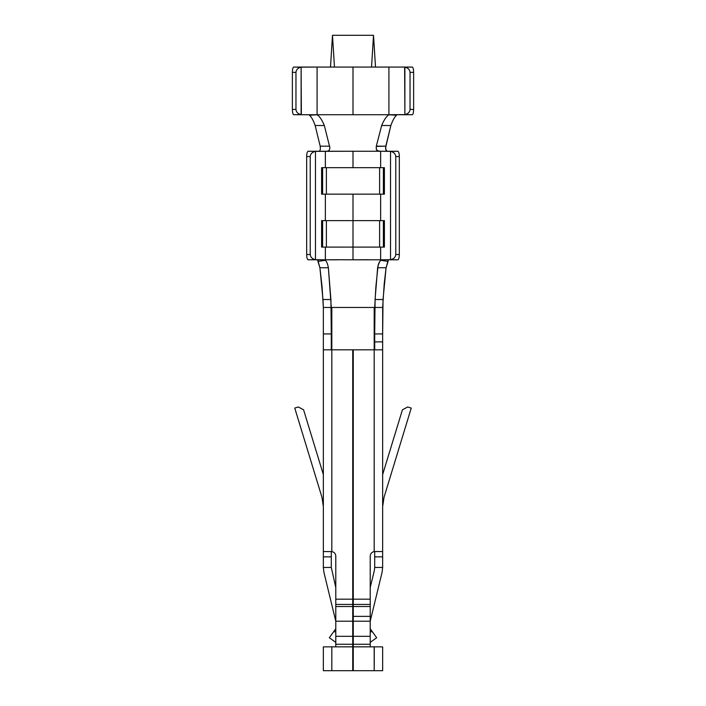 <?xml version="1.0" encoding="UTF-8"?>
<svg xmlns="http://www.w3.org/2000/svg" width="706" height="706" viewBox="0 0 706 706"><rect width="100%" height="100%" fill="white"/><g stroke="black" fill="none" stroke-linecap="round" stroke-linejoin="round"><path stroke-width="1.06" d="M368.647 259.729L353 259.808L353 194.15L353 220.625L384.399 220.625L353 220.625L353 247.1L379.616 247.1L379.616 220.625L379.616 247.1L384.399 247.1L384.399 220.625L384.399 247.1L383.384 247.1L383.384 220.625L383.384 247.1L353 247.1L353 259.808L380.631 259.808L380.631 247.1L380.631 259.808L368.656 259.808M388.918 114.725L404.882 114.619L404.626 67.07L388.918 67.07L388.918 114.725L353 114.725L353 67.07L353 114.725L388.918 114.725L388.918 67.07L317.082 67.07L317.082 114.725L353 114.725L317.082 114.725L317.082 67.07L334.467 67.07L332.482 35.3L373.518 35.3L371.532 67.07L412.322 67.07C413.107 67.405 413.548 69.17 413.628 72.365L413.628 109.43C413.548 112.625 413.107 114.39 412.322 114.725L388.918 114.725L396.498 115.219L396.613 114.725L396.498 115.219C394.398 117.284 392.518 120.717 390.85 125.518L385.538 148.066L386.226 150.687L387.285 151.261L385.714 149.619L385.82 146.168L376.316 146.168L381.655 125.518C384.038 119.835 386.456 116.252 388.9 114.787C386.456 116.252 384.038 119.835 381.655 125.518L376.245 146.416L385.82 146.168L390.85 125.518L381.655 125.518L390.85 125.518C392.518 120.717 394.398 117.284 396.498 115.219L388.9 114.787M378.592 151.261L353 151.261L353 167.675L353 151.261L378.592 151.261L376.369 149.61L376.245 146.416L376.369 149.61L377.216 150.766L380.631 151.261L378.592 151.261M380.631 167.675L380.631 151.261L380.631 167.675M353.265 606.516L353.265 616.364L370.209 616.364L370.209 606.516L353.265 606.516L353.265 349.823L353.265 599.182L370.209 599.182L370.209 646.837L370.209 644.269L353.265 644.269L353.265 606.516L370.209 606.516L370.209 604.433L353.265 604.433L353.265 606.516M374.709 333.938L374.709 341.88L382.652 341.88L382.652 333.938L382.652 390.065L382.652 349.823L374.18 349.823L374.18 307.463L374.709 307.463L375.892 286.61L378.098 265.227L380.631 259.808L380.569 260.311L388.079 261.388L386.085 267.75L383.031 299.52L382.652 333.938L374.709 333.938L374.709 307.463L382.652 307.463L331.82 307.463L374.18 307.463L374.18 349.823L353.265 349.823L374.18 349.823L374.18 551.598C371.744 552.101 370.421 553.583 370.209 556.063L370.209 599.182L370.209 556.063C370.421 553.583 371.744 552.101 374.18 551.598C371.744 552.101 370.421 553.583 370.209 556.063C370.421 553.583 371.744 552.101 374.18 551.598L374.18 349.823L382.652 349.823L382.652 341.88L374.709 341.88L374.709 333.938L382.652 333.938L382.652 307.463L384.232 283.591L386.085 267.75L388.265 259.808L388.079 261.388L380.569 260.311L378.875 263.029L377.622 267.75L386.085 267.75L377.622 267.75L375.089 299.52L383.031 299.52L375.089 299.52L374.709 333.938M380.631 220.625L380.631 194.15L380.631 220.625M382.652 506.555L384.038 497.289L382.652 506.555L382.652 567.447L382.652 556.857L374.709 556.857L374.709 551.562L382.652 551.562L382.652 390.065L382.652 506.555L384.038 497.289L411.245 408.068L407.697 406.983L411.245 408.068L384.038 497.289L382.652 506.555L382.996 501.869M323.348 307.463L322.086 287.068L319.915 267.75L317.735 259.808L317.921 261.388L325.431 260.311L325.369 259.808L325.431 260.311C326.746 261.661 327.734 264.141 328.378 267.75L331.273 307.269L331.82 307.463L331.82 551.598C334.256 552.101 335.579 553.583 335.791 556.063L335.791 599.182L352.735 599.182L352.735 349.823L331.82 349.823L331.82 307.463L331.29 307.463L331.29 349.823L331.29 333.938L323.348 333.938L323.348 307.463L331.29 307.463L323.348 307.463L323.348 349.823L323.348 333.938L331.29 333.938L330.911 299.52L322.969 299.52L323.348 307.463M353 259.808L337.353 259.729L353 259.808M337.344 259.808L325.369 259.808L325.369 247.1L325.369 259.808L337.353 259.729M317.1 114.787L309.502 115.219C311.646 117.293 313.535 120.726 315.15 125.518L320.18 146.168C320.683 149.46 320.189 151.155 318.715 151.261C320.189 151.155 320.683 149.46 320.18 146.168L315.15 125.518C313.535 120.726 311.646 117.293 309.502 115.219L309.387 114.725L309.502 115.219L317.1 114.787C319.544 116.252 321.954 119.826 324.345 125.518L329.94 147.916L329.12 150.44L327.407 151.261L353 151.261L315.476 151.366L315.476 259.702L325.369 259.808L308.143 259.808C307.251 259.473 306.766 257.708 306.669 254.513L306.669 156.555C306.766 153.361 307.251 151.596 308.143 151.261L325.369 151.261L325.369 167.675L325.369 151.261L327.858 151.208L329.12 150.44L329.94 147.916L324.345 125.518C321.954 119.826 319.544 116.252 317.1 114.787L301.374 114.725L317.082 114.725M325.369 194.15L325.369 220.625L325.369 194.15M380.631 259.808L390.524 259.702L390.524 151.366L380.631 151.261L397.857 151.261C398.749 151.596 399.234 153.361 399.331 156.555L399.331 254.513C399.234 257.708 398.749 259.473 397.857 259.808L380.631 259.808M384.399 167.675L384.399 194.15L384.399 167.675L383.384 167.675L383.384 194.15L384.399 194.15L383.384 194.15L383.384 167.675L379.616 167.675L379.616 194.15L383.384 194.15L379.616 194.15L379.616 167.675L326.384 167.675L326.384 194.15L379.616 194.15L326.384 194.15L326.384 167.675L322.616 167.675L322.616 194.15L326.384 194.15L322.616 194.15L322.616 167.675L321.601 167.675L321.601 194.15L321.601 167.675L384.399 167.675M321.601 247.1L321.601 220.625L321.601 247.1L322.616 247.1L322.616 220.625L321.601 220.625L322.616 220.625L322.616 247.1L326.384 247.1L326.384 220.625L322.616 220.625L326.384 220.625L326.384 247.1L353 247.1L321.601 247.1M331.29 551.562L331.29 567.447L331.29 556.857L323.348 556.857L323.348 506.555L323.348 551.562L331.82 551.598C334.256 552.101 335.579 553.583 335.791 556.063C335.579 553.583 334.256 552.101 331.82 551.598L331.82 349.823L323.348 349.823L323.348 390.065L323.348 349.823L352.735 349.823L352.735 599.182L353.265 599.182L352.735 599.182L352.735 670.7L331.82 670.7L331.82 646.837L323.348 646.872L323.348 670.7L323.348 646.872L331.82 646.837L331.82 670.7L323.348 670.7L352.735 670.7L352.735 646.837L331.82 646.837L353.265 646.837L353.265 644.269L352.735 644.287L353.265 644.287L353.265 646.837L352.735 646.837L352.735 644.269L335.791 644.269L335.791 621.201L323.948 572.451L323.348 567.447L323.348 556.857L323.348 567.447L331.29 567.447L335.791 587.56L331.29 567.447L323.348 567.447L323.948 572.451L335.147 618.544L335.791 618.544L335.147 618.544L335.791 621.201L335.791 556.063C335.579 553.583 334.256 552.101 331.82 551.598L323.348 551.562L323.348 556.857L331.29 556.857L331.29 551.562M353.265 670.7L353.265 646.837L353.265 670.7L374.18 670.7L374.295 646.855L353.265 646.837L374.18 646.837L374.18 670.7L382.652 670.7L382.652 646.872L374.18 646.837L382.652 646.872L382.652 670.7L353.265 670.7M352.735 612.817L353.265 612.817L352.735 612.817M353.265 601.591L352.735 601.591L353.265 601.591M353.265 619.903L352.735 619.903L353.265 619.903M352.735 623.627L353.265 623.627L352.735 623.627M335.791 642.372L329.331 637.747L335.791 628.728L333.603 631.782L335.791 631.782L333.603 631.782L329.331 637.747L335.791 642.372M323.348 390.065L323.348 506.555L323.348 390.065M374.709 567.447L374.709 556.857L374.709 567.447L382.652 567.447L382.052 572.451L370.209 621.201L382.052 572.451L382.652 567.447L374.709 567.447L374.339 570.572L374.709 567.447M374.709 349.823L374.709 341.88L374.709 349.823M376.669 637.747L370.209 642.372L376.669 637.747L372.397 631.782L376.669 637.747M370.209 587.56L374.339 570.572L370.209 587.56M370.209 628.728L372.397 631.782L370.209 628.728M382.652 551.562L374.709 551.562L374.709 556.857L382.652 556.857L382.652 551.562M374.18 551.598C371.744 552.101 370.421 553.583 370.209 556.063M370.209 618.544L370.853 618.544L370.209 618.544M370.209 631.782L372.397 631.782L370.209 631.782M382.811 503.352L382.767 503.899M407.697 406.983L402.411 409.807L382.652 474.591L402.411 409.807L407.697 406.983M383.252 500.395L383.367 499.866M352.735 599.518L353.265 599.518L352.735 599.518M352.735 638.762L353.265 638.762L352.735 638.762M370.209 644.269L370.209 636.327L353.265 636.327L353.265 644.269L370.209 644.269M370.209 636.327L370.209 621.201L353.265 621.201L353.265 636.327L370.209 636.327M370.209 616.364L353.265 616.364L353.265 621.201L370.209 621.201L370.209 616.364M370.209 604.433L370.209 599.182L353.265 599.182L353.265 604.433L370.209 604.433M399.331 254.513L399.331 156.555L395.775 156.555L395.775 254.513L399.331 254.513L395.775 254.513L395.775 156.555C395.519 153.837 393.771 152.108 390.524 151.366L390.524 259.702C393.771 258.961 395.519 257.231 395.775 254.513C395.519 257.231 393.771 258.961 390.524 259.702L397.857 259.808C398.749 259.473 399.234 257.708 399.331 254.513M293.678 67.07L317.082 67.07L301.118 67.176L301.374 114.725L293.678 114.725C292.893 114.39 292.452 112.625 292.372 109.43L292.372 72.365C292.452 69.17 292.893 67.405 293.678 67.07C292.893 67.405 292.452 69.17 292.372 72.365L292.372 109.43L295.964 109.43L295.964 72.365L292.372 72.365L295.964 72.365L295.964 109.43C296.211 112.148 297.923 113.878 301.118 114.619L301.118 67.176C297.923 67.917 296.211 69.647 295.964 72.365C296.211 69.647 297.923 67.917 301.118 67.176L293.678 67.07M413.628 109.43L413.628 72.365L410.036 72.365L410.036 109.43L413.628 109.43L410.036 109.43L410.036 72.365C409.789 69.647 408.077 67.917 404.882 67.176L404.882 114.619C408.077 113.878 409.789 112.148 410.036 109.43C409.789 112.148 408.077 113.878 404.882 114.619L412.322 114.725C413.107 114.39 413.548 112.625 413.628 109.43M404.882 67.176C408.077 67.917 409.789 69.647 410.036 72.365L413.628 72.365C413.548 69.17 413.107 67.405 412.322 67.07L404.882 67.176M399.331 156.555C399.234 153.361 398.749 151.596 397.857 151.261L390.524 151.366C393.771 152.108 395.519 153.837 395.775 156.555L399.331 156.555M335.791 646.837L335.791 644.269L335.791 646.837M331.82 551.598C334.256 552.101 335.579 553.583 335.791 556.063M323.348 474.591L303.589 409.807L298.303 406.983L294.755 408.068L321.962 497.289L323.348 506.555L321.962 497.289L294.755 408.068L298.303 406.983L303.589 409.807L323.348 474.591M335.791 599.182L335.791 604.433L352.735 604.433L352.735 599.182L335.791 599.182M335.791 604.433L335.791 606.516L352.735 606.516L352.735 604.433L335.791 604.433M335.791 606.516L335.791 621.201L352.735 621.201L352.735 606.516L335.791 606.516M335.791 621.201L335.791 636.327L352.735 636.327L352.735 621.201L335.791 621.201M335.791 636.327L335.791 644.269L352.735 644.269L352.735 636.327L335.791 636.327M310.225 254.513L310.225 156.555L306.669 156.555L306.669 254.513L310.225 254.513C310.481 257.231 312.228 258.961 315.476 259.702L315.476 151.366C312.228 152.108 310.481 153.837 310.225 156.555L310.225 254.513L306.669 254.513C306.766 257.708 307.251 259.473 308.143 259.808L315.476 259.702C312.228 258.961 310.481 257.231 310.225 254.513M301.118 114.619C297.923 113.878 296.211 112.148 295.964 109.43L292.372 109.43C292.452 112.625 292.893 114.39 293.678 114.725L301.118 114.619M315.476 151.366L308.143 151.261C307.251 151.596 306.766 153.361 306.669 156.555L310.225 156.555C310.481 153.837 312.228 152.108 315.476 151.366M375.504 67.07L373.518 35.3L375.504 67.07M330.496 67.07L332.482 35.3L330.496 67.07M373.518 35.3L332.482 35.3L334.467 67.07L371.532 67.07L373.518 35.3M353 220.625L326.384 220.625L353 220.625M321.601 194.15L322.616 194.15L321.601 194.15M315.15 125.518L324.345 125.518L315.15 125.518M320.18 146.168L329.684 146.168L320.18 146.168M319.915 267.75L328.378 267.75C327.734 264.141 326.746 261.661 325.431 260.311L317.921 261.388L319.915 267.75L322.969 299.52L330.911 299.52L328.378 267.75L319.915 267.75"/></g></svg>
